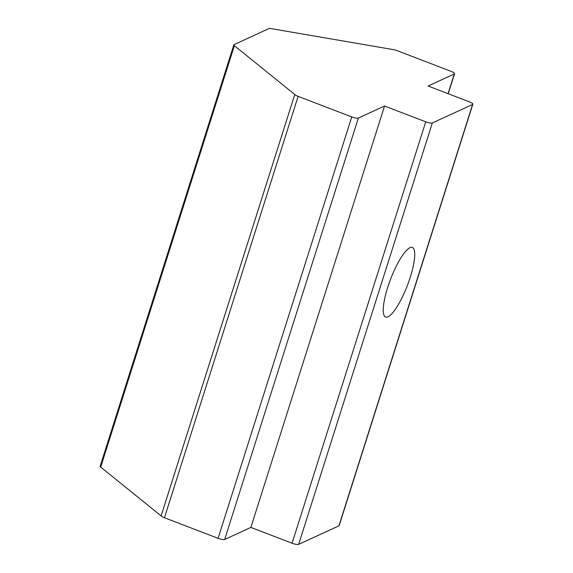 <?xml version="1.0" encoding="UTF-8"?>
<svg xmlns="http://www.w3.org/2000/svg" width="573" height="573" viewBox="0 0 573 573"><rect width="100%" height="100%" fill="white"/><g stroke="black" fill="none" stroke-linecap="round" stroke-linejoin="round"><path stroke-width="0.86" d="M410.297 277.074A37.266 8.953 -69 0 1 385.65 317.062A37.266 8.953 -69 0 1 387.685 287.46A37.266 8.953 -69 0 1 412.331 247.472A37.266 8.953 -69 0 1 410.297 277.074M397.375 50.753A5.451 1.261 17.6 0 0 393.393 49.636L271.437 28.664A5.451 1.261 17.6 0 0 268.823 28.65L234.085 44.608A5.451 1.261 17.6 0 0 233.834 44.852A5.451 1.261 17.6 0 0 234.364 45.704L294.787 94.495L161.113 515.886A5.451 1.261 17.6 0 0 164.444 517.748L218.084 538.319A5.451 1.261 17.6 0 0 224.68 539.451L250.874 527.418L292.065 543.211A5.451 1.261 17.6 0 0 298.662 544.35L338.915 525.856A5.451 1.261 17.6 0 0 339.166 525.606L472.84 104.214A5.451 1.261 17.6 0 0 469.301 101.808L428.11 86.014L454.303 73.974A5.451 1.261 17.6 0 0 454.554 73.731A5.451 1.261 17.6 0 0 451.015 71.324L397.375 50.753M233.834 44.852L100.16 466.25A5.451 1.261 17.6 0 0 100.69 467.095L161.113 515.886M294.787 94.495A5.451 1.261 17.6 0 0 298.118 96.357L351.758 116.928A5.451 1.261 17.6 0 0 358.354 118.059L384.547 106.026L250.874 527.418M384.547 106.026L425.739 121.82A5.451 1.261 17.6 0 0 432.336 122.959L472.589 104.465A5.451 1.261 17.6 0 0 472.84 104.214M234.364 45.704L100.69 467.095M298.118 96.357L164.444 517.748M351.758 116.928L218.084 538.319M358.354 118.059L224.68 539.451M425.739 121.82L292.065 543.211M432.336 122.959L298.662 544.35M472.589 104.465L338.915 525.856M454.303 73.974L448.057 93.664M454.554 73.731L448.215 93.721"/></g></svg>

